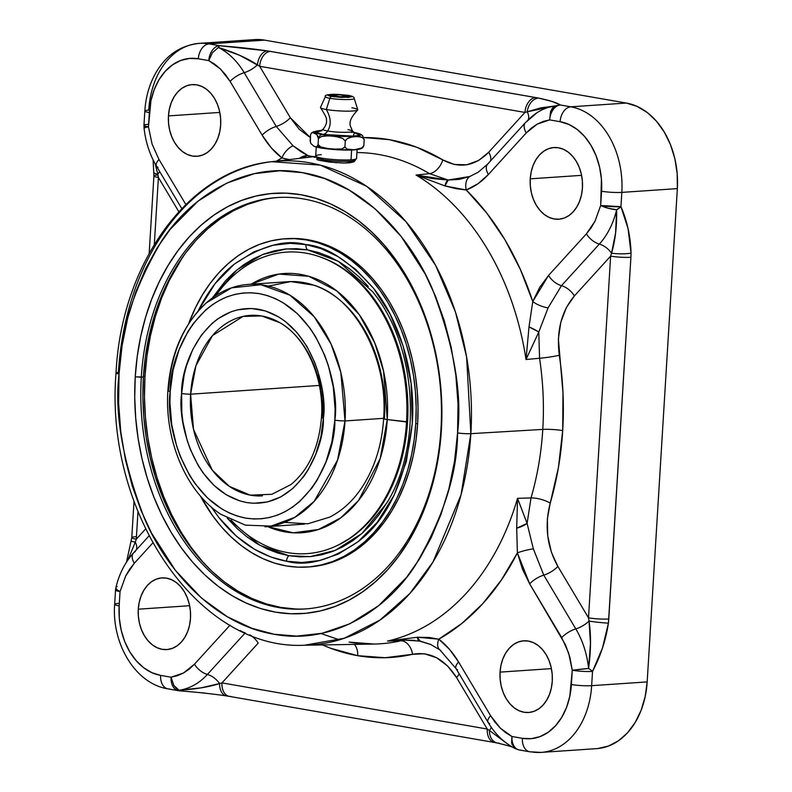 <?xml version="1.0" encoding="UTF-8"?>
<svg xmlns="http://www.w3.org/2000/svg" width="792" height="792" viewBox="0 0 792 792"><rect width="100%" height="100%" fill="white"/><g stroke="black" fill="none" stroke-linecap="round" stroke-linejoin="round"><path stroke-width="1.19" d="M500.059 672.121L551.42 668.626L500.059 672.121A35.917 26.146 86.1 0 1 523.73 640.817A35.917 26.146 86.1 0 1 552.272 681.199A35.917 26.146 86.1 0 1 528.601 712.493A35.917 26.146 86.1 0 1 500.059 672.121L500.99 665.26L502.88 658.845L505.672 653.103L509.246 648.282L513.473 644.539L518.186 642.035L523.205 640.867L528.343 641.065L533.392 642.639L538.164 645.51L542.48 649.588L546.163 654.697L549.084 660.657L551.113 667.23L552.192 674.17L552.272 681.199L551.341 688.05L549.45 694.475L546.658 700.207L543.084 705.038L538.857 708.771L534.145 711.275L529.125 712.453L523.987 712.246L518.938 710.681L514.166 707.801L509.85 703.732L506.167 698.613L503.257 692.654L501.217 686.08L500.138 679.15L500.059 672.121M530.234 178.834L581.585 175.349L530.234 178.834A35.917 26.146 86.1 0 1 553.905 147.54A35.917 26.146 86.1 0 1 582.437 187.912A35.917 26.146 86.1 0 1 558.776 219.216A35.917 26.146 86.1 0 1 530.234 178.834L531.155 171.983L533.056 165.558L535.837 159.826L539.421 154.994L543.649 151.262L548.361 148.757L553.38 147.579L558.518 147.787L563.567 149.351L568.339 152.232L572.646 156.301L576.338 161.419L579.249 167.379L581.288 173.953L582.367 180.883L582.437 187.912L581.516 194.773L579.625 201.188L576.833 206.92L573.26 211.751L569.032 215.493L564.32 217.998L559.291 219.166L554.162 218.968L549.113 217.394L544.332 214.523L540.025 210.444L536.342 205.336L533.422 199.376L531.383 192.803L530.313 185.863L530.234 178.834M138.283 609.197L189.635 605.702L138.283 609.197A35.917 26.146 86.1 0 1 161.954 577.893A35.917 26.146 86.1 0 1 190.486 618.275A35.917 26.146 86.1 0 1 166.825 649.569A35.917 26.146 86.1 0 1 138.283 609.197L139.214 602.336L141.105 595.921L143.897 590.179L147.47 585.357L151.698 581.615L156.41 579.11L161.429 577.942L166.567 578.14L171.617 579.714L176.388 582.585L180.695 586.664L184.387 591.773L187.298 597.732L189.338 604.306L190.417 611.246L190.486 618.275L189.565 625.126L187.674 631.551L184.882 637.283L181.309 642.114L177.081 645.846L172.369 648.351L167.34 649.529L162.212 649.321L157.162 647.757L152.391 644.876L148.074 640.807L144.391 635.689L141.471 629.729L139.441 623.156L138.362 616.226L138.283 609.197M168.448 115.909L219.81 112.424L168.448 115.909A35.917 26.146 86.1 0 1 192.119 84.615A35.917 26.146 86.1 0 1 220.661 124.987A35.917 26.146 86.1 0 1 196.99 156.291A35.917 26.146 86.1 0 1 168.448 115.909L169.379 109.058L171.27 102.633L174.062 96.901L177.636 92.07L181.863 88.338L186.575 85.833L191.595 84.655L196.733 84.863L201.782 86.427L206.554 89.308L210.87 93.377L214.553 98.495L217.473 104.455L219.503 111.029L220.582 117.959L220.661 124.987L219.73 131.848L217.84 138.263L215.048 143.995L211.474 148.827L207.247 152.569L202.534 155.074L197.515 156.242L192.377 156.044L187.328 154.47L182.556 151.599L178.25 147.52L174.557 142.411L171.646 136.452L169.607 129.878L168.528 122.938L168.448 115.909M349.074 642.094A246.035 179.051 -93.9 0 0 374.022 644.054A246.035 179.051 -93.9 0 0 400.92 640.787A14.365 9.781 -102.9 0 1 412.563 654.291A260.38 189.496 86.1 0 1 357.687 655.677A14.365 9.692 99.9 0 0 354.291 644.391A14.365 9.692 -80.1 0 1 357.687 655.677A260.38 189.496 86.1 0 1 322.483 644.926L330.452 648.193L357.687 655.677L385.249 657.716L412.563 654.291A14.365 9.781 77.1 0 0 400.92 640.787L387.526 641.065L401.811 639.926L414.899 640.391M430.947 644.53L419.998 641.015L417.374 637.253L387.526 641.065A245.362 178.566 -93.9 0 0 517.532 498.326L516.691 528.205L527.096 523.423L517.532 498.326L531.006 497.95L527.096 523.423L517.532 498.326L531.006 497.95A246.035 179.051 -93.9 0 0 542.777 429.403L470.854 433.67A242.491 176.477 86.1 0 1 304.524 645.232L344.282 638.253L380.012 620.047L409.85 593.495L433.046 561.904L461.053 494.782L470.854 433.67A9.573 1.148 -176.5 0 1 457.578 432.887C457.39 473.398 443.272 517.602 415.255 565.488C386.248 610.533 331.601 645.163 274.19 634.253C216.671 625.175 167.359 572.458 144.421 518.374C122.78 461.855 114.315 413.731 119.028 374.002L122.107 345.5L127.72 318.097L135.64 292.397L145.589 268.854L157.192 247.827L170.052 229.502L198.04 201.138L226.819 183.081L254.46 173.636L279.823 170.785L302.425 172.646L324.769 178.596L349.252 190.12L375.17 208.89L401.168 236.471L425.126 273.874L435.501 296.238L444.312 320.81L451.192 347.282L455.845 375.17L458.023 403.92L457.578 432.887L454.509 461.399L448.896 488.793L440.966 514.503L431.026 538.035L419.423 559.073L406.563 577.388L378.576 605.751L349.797 623.809L322.156 633.263L296.782 636.115L274.19 634.253L251.846 628.303L227.353 616.77L201.445 598.01L175.448 570.428L151.49 533.026L141.115 510.662L132.304 486.08L125.413 459.617L120.77 431.729L118.592 402.97L119.028 374.002C119.226 333.501 133.333 289.298 161.36 241.411C190.367 196.367 245.015 161.736 302.425 172.646C359.944 181.724 409.256 234.442 432.194 288.526C453.836 345.045 462.29 393.169 457.578 432.887A9.573 1.148 3.5 0 0 470.854 433.67L466.597 356.885L455.43 311.929L435.64 265.429L405.95 221.641L366.637 186.298L320.315 165.122L271.676 161.697C188.635 169.854 121.255 263.508 116.028 372.973A9.573 1.148 3.5 0 0 119.028 374.002A9.573 1.148 -176.5 0 1 116.028 372.983A9.573 1.148 -176.5 0 1 118.404 372.369A242.491 176.477 86.1 0 1 271.676 161.697A242.491 176.477 86.1 0 1 470.854 433.67L542.777 429.403A246.035 179.051 -93.9 0 0 539.55 358.251A14.365 1.119 171.3 0 0 559.281 355.271A260.38 189.496 86.1 0 1 562.696 430.581A14.365 1.723 3.5 0 0 542.777 429.403A246.035 179.051 -93.9 0 0 539.55 358.251L526.017 359.518A245.362 178.566 -93.9 0 0 416.028 175.042L429.492 173.646A246.035 179.051 -93.9 0 0 356.935 152.549A246.035 179.051 -93.9 0 1 429.492 173.646L448.193 180.031L432.105 178.537L416.028 175.042L429.492 173.646A14.365 8.791 120.8 0 0 442.797 159.905A14.365 8.791 -59.2 0 1 429.492 173.646L448.193 180.031L416.028 175.042L444.975 185.942L448.193 180.031A14.365 4.237 92 0 0 444.975 185.942L466.25 189.991A14.365 9.613 -110.9 0 1 469.775 176.507L448.193 180.031L459.37 179.348L469.775 176.507A14.365 9.613 69.1 0 0 466.25 189.991C474.428 186.853 481.803 181.695 488.377 174.507L526.254 132.917A14.365 8.078 -137.7 0 1 525.462 122.582A14.365 8.078 -137.7 0 1 526.423 121.77A77.408 56.331 -93.9 0 1 536.956 112.761A77.408 56.331 -93.9 0 1 554.786 105.999A77.408 56.331 -93.9 0 0 536.956 112.761M344.599 163.053L353.836 161.865L355.103 160.578L353.836 161.865L349.866 162.756L343.787 163.053L329.175 162.053L318.523 160.202L316.83 159.251M316.424 157.073L314.226 157.331M310.83 156.242L313.889 156.658L309.098 156.45L310.83 156.242L307.801 155.608L299.416 158.38A14.365 13.167 -61 0 1 307.801 155.608L310.83 156.242M289.931 159.756L281.942 157.935L271.28 147.827L262.162 135.165L230.116 81.408L220.453 69.023L208.791 60.608L212.434 52.718L218.354 47.48L240.085 55.509L259.677 66.29L290.337 117.721A14.365 5.633 149.2 0 1 276.25 126.443L244.203 72.686A77.408 56.331 -93.9 0 0 218.354 47.48L212.434 52.718L208.791 60.608L214.82 64.271L220.453 69.023L225.591 74.765L230.116 81.408A14.365 5.633 -30.8 0 1 244.203 72.686A14.365 5.633 149.2 0 0 257.42 64.865L259.677 66.29L290.337 117.721A14.365 5.633 -30.8 0 1 276.25 126.443L244.203 72.686A14.365 5.633 149.2 0 0 230.116 81.408L262.162 135.165A14.365 5.633 -30.8 0 1 276.25 126.443L293.04 145.768L276.25 126.443A14.365 5.633 149.2 0 0 262.162 135.165C267.726 144.461 274.319 152.054 281.942 157.935L276.547 161.113A259.717 189.011 86.1 0 1 281.942 157.935A14.365 8.286 -52.4 0 1 293.04 145.768L301.118 151.816L310.286 157.093L293.04 145.768A14.365 8.286 127.6 0 0 281.942 157.935L289.13 159.608M318.523 160.202L336.521 162.766M355.113 160.707L355.153 159.954A19.147 2.307 -176.5 0 1 349.955 161.212A19.147 2.307 3.5 0 0 355.034 160.192L356.45 158.737A20.473 2.465 -176.5 0 1 351.014 159.826A20.473 2.465 -176.5 0 1 322.126 158.192L322.938 159.677A19.147 2.307 3.5 0 0 349.955 161.212L349.866 162.756L349.955 161.212A19.147 2.307 -176.5 0 1 322.938 159.677A19.147 2.307 -176.5 0 1 316.929 157.618L317.097 159.637M316.255 147.035L315.701 155.994A20.473 2.465 3.5 0 0 322.126 158.192A20.473 2.465 3.5 0 0 351.014 159.826L351.618 149.965L351.014 159.826A20.473 2.465 3.5 0 0 356.568 158.489L357.123 149.53M295.485 608.979L280.734 607.405L266.112 603.87L251.747 598.396L237.778 591.05L224.354 581.882L211.583 571.002L199.604 558.499L188.516 544.5L178.447 529.145L169.488 512.572L161.707 494.941L155.202 476.438L150.025 457.222L146.223 437.481L143.837 417.414L142.897 397.208L143.401 377.051L141.303 377.2A206.177 150.044 86.1 0 1 277.16 197.555A206.177 150.044 86.1 0 1 440.966 429.313A206.177 150.044 86.1 0 1 305.108 608.959A206.177 150.044 86.1 0 1 141.303 377.2A206.177 150.044 -93.9 0 0 278.645 607.553A206.177 150.044 -93.9 0 0 440.966 429.313L441.372 430.066A210.613 153.282 86.1 0 1 275.547 612.147A210.613 153.282 86.1 0 1 135.244 376.824L143.401 377.051A206.177 150.044 -93.9 0 0 306.157 608.88M262.469 495.871A90.456 65.835 86.1 0 1 190.605 394.188L319.354 385.437L190.605 394.188L195.921 365.775L212.454 335.6L243.045 316.404L261.647 315.958L279.823 322.661C305.613 336.748 324.482 377.982 321.483 417.404A9.276 1.119 3.5 0 0 323.403 418.206C327.977 390.436 310.81 319.671 258.43 309.227C205.88 301.415 180.507 364.785 181.625 393.555A9.276 1.119 3.5 0 0 190.605 394.188A9.276 1.119 -176.5 0 1 181.625 393.555L181.833 412.642L182.962 422.136L187.209 440.57L190.288 449.321L198.208 465.508L202.97 472.774L213.889 485.308L226.284 494.792L239.679 500.861L246.599 502.534L253.579 503.276L267.439 501.95L280.714 496.93L292.911 488.417L303.564 476.725L308.167 469.824L315.741 454.262L320.889 436.828L323.403 418.206L323.195 399.118L322.067 389.624L317.82 371.191L314.741 362.429L306.821 346.252L296.812 332.363L285.1 321.305L278.744 316.968L265.35 310.9L251.45 308.484L237.59 309.811L230.848 311.87L218.047 318.661L212.117 323.344L201.465 335.036L192.783 349.44L186.397 366.023L184.14 374.933L181.625 393.555C177.052 421.324 194.218 492.089 246.599 502.534C299.148 510.345 324.522 446.975 323.403 418.206A9.276 1.119 -176.5 0 1 321.483 417.404A9.276 1.119 -176.5 0 1 322.077 417.057A90.456 65.835 86.1 0 0 250.213 315.374A90.456 65.835 86.1 0 0 190.605 394.188L193.515 429.373L212.266 470.141L229.423 486.427L250.302 495.148L271.854 494.287L290.822 484.645C308.702 470.052 318.919 447.638 321.483 417.404M322.423 148.243L337.461 149.757L353.549 149.846M319.136 145.896L318.087 144.54A5.158 3.485 99.9 0 0 320.661 147.965C335.62 150.252 359.716 151.47 362.845 147.49L363.845 145.629L362.983 146.936M361.815 147.926L357.014 149.53L351.371 149.906L346.807 149.015L344.936 146.916L343.758 148.064M342.114 148.846L338.481 149.49L331.333 149.272L320.81 147.025L318.087 144.54L318.443 138.59L319.592 137.392M353.836 132.412A23.087 2.782 -176.5 0 1 354.38 136.333L338.293 136.234L321.8 134.482A5.287 3.564 99.9 0 0 318.443 138.59L318.087 144.54A5.158 3.485 -80.1 0 0 320.661 147.965A5.158 3.485 99.9 0 0 320.968 148.005L346.559 150.044M144.985 376.141A210.771 153.391 -93.9 0 0 203.554 562.904L191.11 547.322L180.814 531.62L171.646 514.681L163.706 496.653L157.054 477.734L151.757 458.093L147.876 437.907L145.441 417.394L144.471 396.733L144.985 376.141L143.451 376.24L144.985 376.141L146.975 355.796L150.421 335.907L155.291 316.661L161.538 298.247L169.092 280.833L182.764 256.925A210.771 153.391 -93.9 0 0 144.985 376.141M347.312 138.57L352.133 136.897L357.816 136.511L362.409 137.501L364.201 139.689L362.568 135.551L359.261 133.68M358.311 133.591L357.222 134.086L358.311 133.591M321.235 136.561L328.056 135.798L336.125 136.521L342.679 138.412L345.292 140.966L346.124 139.63M167.894 390.605C164.439 440.015 186.001 491.683 220.849 514.295L245.421 525.155L271.102 526.086L294.763 517.364L314.137 501.376L337.56 460.083L345.025 420.948A10.811 1.297 -176.5 0 1 334.828 420.196C336.125 453.598 306.662 527.175 245.649 518.107C184.823 505.979 164.885 423.819 170.201 391.565C168.904 358.162 198.366 284.585 259.38 293.654C320.206 305.781 340.144 387.941 334.828 420.196A10.811 1.297 3.5 0 0 345.025 420.948L340.837 372.497L331.096 344.134L314.147 316.691L289.941 295.188L260.915 284.744L231.591 287.842L206.484 302.742C183.467 324.166 170.597 353.45 167.894 390.605A10.811 1.297 3.5 0 0 170.201 391.565A10.811 1.297 -176.5 0 1 167.894 390.614A10.811 1.297 -176.5 0 1 168.448 390.238A121.483 88.407 86.1 0 1 248.5 284.387A121.483 88.407 86.1 0 1 345.025 420.948L383.655 418.325L345.025 420.948A121.483 88.407 86.1 0 1 264.974 526.799L304.385 524.116M268.419 286.12L290.783 281.586L313.929 285.209C355.39 297.733 388.347 359.004 383.635 418.602A6.89 0.832 3.5 0 0 387.258 419.562A6.89 0.832 -176.5 0 1 383.635 418.622A6.89 0.832 -176.5 0 1 384.437 418.275A121.483 88.407 -93.9 0 0 287.922 281.714L248.5 284.387M322.879 134.412L318.166 133.343L316.137 132.066L321.968 130.69L317.651 131.254L316.147 132.195L322.879 134.412A8.702 5.881 99.9 0 0 327.631 131.017A8.702 5.881 -80.1 0 1 322.879 134.412L338.243 136.036L353.222 136.125L322.879 134.412M352.311 132.412A8.702 5.881 -80.1 0 1 351.331 132.363L351.341 132.363M323.047 129.264A14.83 1.782 3.5 0 0 327.631 131.017C331.432 124.849 330.997 117.681 326.324 109.514A18.681 2.247 3.5 0 0 346.837 111.157A18.681 2.247 3.5 0 0 357.746 109.682L354.222 98.426A14.474 1.742 -176.5 0 1 345.767 99.574A14.474 1.742 -176.5 0 1 329.878 98.297L326.324 109.514L329.878 98.297A14.474 1.742 3.5 0 0 345.777 99.574A14.474 1.742 3.5 0 0 354.222 98.426C354.39 97.119 352.44 96.099 348.371 95.357A2.693 1.822 99.9 0 0 348.074 95.347L351.757 96.466L348.579 97.406L331.709 96.456A2.693 1.822 99.9 0 0 329.878 98.297A2.693 1.822 -80.1 0 1 331.709 96.456L328.027 95.02L337.847 94.357L348.074 95.347L351.747 96.772L341.936 97.446L331.709 96.456C326.928 95.505 326.75 94.812 331.204 94.387L348.074 95.347A2.693 1.822 -80.1 0 1 348.381 95.357L334.036 94.268C327.264 94.515 324.373 95.307 325.354 96.664A14.474 1.742 -176.5 0 0 329.878 98.297A14.474 1.742 3.5 0 1 325.571 96.456M319.394 256.648L328.452 260.182L338.649 265.548L348.46 272.24L357.776 280.19L366.528 289.318L374.616 299.534L381.972 310.751L388.516 322.849L394.198 335.729L398.95 349.242L402.732 363.271L405.504 377.685L407.246 392.337L407.93 407.098L407.563 421.809L387.258 419.562L383.575 371.26L374.774 342.926L359.33 314.751L336.828 290.941L308.801 276.299L278.804 274.082L251.183 284.209A129.918 94.545 86.1 0 1 346.282 299.287A129.918 94.545 86.1 0 1 387.258 419.562L406.543 421.978A151.104 109.969 -93.9 0 0 341.174 267.548A151.104 109.969 -93.9 0 0 215.879 295.574A151.104 109.969 86.1 0 1 318.107 256.222A151.104 109.969 86.1 0 1 406.543 421.978L407.563 421.809A150.549 109.563 -93.9 0 0 319.453 256.667L318.107 256.222M307.345 567.042L309.236 566.914A164.508 119.721 -93.9 0 0 417.641 423.581A164.508 119.721 -93.9 0 0 286.932 238.649L285.051 238.778A164.508 119.721 86.1 0 1 415.75 423.71L417.641 423.581L415.75 423.71L414.196 439.58L411.513 455.113L407.712 470.131L402.841 484.506L396.94 498.099L390.07 510.771L382.288 522.403L373.685 532.877L364.34 542.114L354.331 550.004L343.768 556.479L332.739 561.469L321.364 564.943L309.741 566.844L297.99 567.181L286.229 565.924L274.557 563.102L263.092 558.736L251.955 552.865L241.233 545.559L231.046 536.877L221.483 526.898L212.642 515.731L200.366 495.94A164.508 119.721 86.1 0 0 307.345 567.042A164.508 119.721 86.1 0 0 415.75 423.71L416.156 407.632L415.404 391.505L413.503 375.487L410.464 359.746L406.336 344.411L401.148 329.64L394.941 315.572L387.783 302.346L379.754 290.1L370.913 278.923L361.35 268.953L351.163 260.271L340.441 252.955L329.304 247.094L317.839 242.728L306.167 239.907L294.406 238.649L282.655 238.976L271.032 240.887L259.657 244.352L248.638 249.351L238.065 255.826L228.056 263.716L218.711 272.943L210.108 283.427L202.336 295.06L195.456 307.732L188.664 323.7A164.508 119.721 86.1 0 1 285.051 238.778M368.24 286.466L359.281 277.111L349.717 268.963L339.669 262.103L329.215 256.598L318.463 252.509L307.514 249.856L338.283 261.291L372.428 291.505C416.602 344.51 423.403 444.46 386.793 502.989L361.904 533.521L335.234 550.41L310.325 556.618L288.803 555.697A6.583 4.445 99.9 0 0 286.516 561.221C306.563 566.844 330.432 560.33 358.113 541.669C387.971 519.087 406.039 479.556 412.305 423.106C416.048 369.448 397.049 317.018 373.606 288.387C348.767 260.598 326.195 246.005 305.88 244.609A6.583 4.445 99.9 0 0 307.514 249.856L296.475 248.678L285.447 248.995L274.557 250.777L263.885 254.034L253.539 258.717L243.629 264.795L234.234 272.191L225.463 280.853L212.315 298.04L236.867 269.943L262.697 254.489L286.704 248.876L307.514 249.856A6.583 4.445 -80.1 0 1 305.88 244.609C285.833 238.986 261.964 245.5 234.284 264.152C220.681 274.616 208.692 290.1 198.307 310.593L215.087 283.605L234.284 264.152L254.024 251.767L272.983 245.282L290.387 243.332L305.88 244.609L321.205 248.688L338.006 256.598L355.776 269.468L373.606 288.387L390.04 314.038L403.197 346.233L411.117 383.516L412.305 423.106L406.345 461.449L394.089 495.228L377.309 522.215L358.113 541.669L338.372 554.053L319.414 560.538L302.009 562.498L286.516 561.221A6.583 4.445 -80.1 0 1 288.803 555.697L299.841 556.875L310.87 556.568L321.76 554.776L332.432 551.529L342.778 546.836L352.688 540.768L362.083 533.362L370.854 524.7L378.923 514.869L387.417 501.92M387.724 501.395L386.793 502.989M334.6 96.871A0.762 0.515 99.9 0 0 334.125 96.287L346.015 96.961C349.143 96.664 349.024 96.178 345.658 95.505A0.762 0.515 99.9 0 0 345.084 96.307A7.663 0.921 -176.5 0 1 347.143 96.822A7.663 0.921 -176.5 0 0 345.084 96.307A0.762 0.515 -80.1 0 1 345.658 95.505L342.451 95.09M334.273 95.693A7.663 0.921 -176.5 0 0 332.571 95.931A7.663 0.921 -176.5 0 1 334.273 95.693L334.244 96.297L334.273 95.693A7.663 0.921 -176.5 0 1 335.481 95.634M344.292 96.178A7.663 0.921 -176.5 0 1 345.084 96.307M342.094 95.05L348.242 96.515L341.332 96.99L331.927 95.743L331.531 95.287L332.402 94.99L337.451 94.783L333.769 94.832C330.64 95.139 330.759 95.624 334.125 96.287A0.762 0.515 -80.1 0 1 334.214 96.297L334.204 96.297C340.708 97.099 345.213 97.228 347.728 96.683L347.49 97.129M227.274 518.166L237.036 528.452L246.599 536.59L256.648 543.451L267.102 548.955L277.853 553.054L288.803 555.697L259.697 545.223L227.274 518.166M337.748 545.292A151.104 109.969 86.1 0 1 231.135 520.126A151.104 109.969 -93.9 0 0 342.164 542.975A151.104 109.969 -93.9 0 0 406.543 421.978A151.104 109.969 86.1 0 1 337.748 545.292L339.025 544.668A150.549 109.563 -93.9 0 0 407.563 421.809L406.147 436.342L403.682 450.549L400.207 464.29L395.743 477.447L390.347 489.882L384.061 501.475L376.942 512.127L369.072 521.72L360.508 530.165L351.351 537.382L338.927 544.718M211.256 506.949L218.79 517.443C238.313 541.837 260.885 556.429 286.516 561.221L271.191 557.132L254.39 549.232L236.62 536.362L218.79 517.443L211.246 506.949M325.354 96.664L320.493 107.405A18.681 2.247 3.5 0 0 326.324 109.514A18.681 2.247 3.5 0 0 357.251 110.256A18.681 2.247 3.5 0 0 351.895 107.781M387.258 419.562A129.918 94.545 86.1 0 1 267.647 526.611L293.179 532.808L318.394 529.511L340.758 517.849L358.667 500.326L380.209 458.518L387.258 419.562M352.579 131.304A14.83 1.782 -176.5 0 1 343.352 132.323A14.83 1.782 -176.5 0 1 327.631 131.017A14.83 1.782 -176.5 0 1 323.364 129.056M320.483 107.435A18.681 2.247 3.5 0 0 326.324 109.514C330.997 117.681 331.432 124.849 327.631 131.017A14.83 1.782 3.5 0 0 344.282 132.323A14.83 1.782 3.5 0 0 352.529 131.046A14.83 1.782 3.5 0 0 347.935 129.64M383.635 418.602C382.595 435.194 379.239 450.668 373.586 465.023C363.35 490.03 348.718 507.405 329.68 517.136L307.771 523.799L284.467 522.393M309.137 566.923L323.245 564.815L334.63 561.34L345.649 556.35L356.212 549.876L366.221 541.985L375.576 532.759L384.179 522.274L391.951 510.642L398.822 497.97L404.722 484.377L409.593 470.002L413.394 454.984L416.087 439.451L417.641 423.581L418.037 407.504L417.285 391.377L415.384 375.358L412.355 359.618L408.227 344.282L403.029 329.512L396.822 315.444L389.674 302.217L381.635 289.971L372.794 278.794L363.231 268.825L353.044 260.142L342.332 252.826L331.185 246.965L319.72 242.6L308.058 239.778L296.287 238.521L286.843 238.659M354.37 132.809L353.222 136.125L357.538 135.571L359.053 134.63L354.361 132.799M353.4 132.333L358.618 133.531L360.053 134.135L360.33 135.244L354.38 136.333L342.995 136.442L321.8 134.482L315.186 132.71L314.553 132.106L316.176 131.096L321.602 130.442L313.087 131.917L311.464 132.987L313.503 132.581L315.889 133.68L317.77 135.897L318.443 138.59A5.287 3.564 -80.1 0 1 321.8 134.482C312.563 132.65 312.236 131.314 320.81 130.492M315.107 146.698L313.909 146.253L316.038 146.807L317.117 146.362L318.087 144.54L317.117 146.362L316.038 146.807L313.909 146.253L310.86 143.5L310.147 140.867L310.513 134.917L311.464 132.987L312.553 132.492L316.81 134.452L318.443 138.59L321.344 136.521L324.868 135.858L332.095 136.046L339.273 137.135L342.679 138.412L345.292 140.966L347.371 138.531L349.876 137.392L354.974 136.6L360.023 136.699L362.409 137.501L364.201 139.689L362.568 135.551M334.828 420.196L331.907 441.817L325.938 462.053L317.137 480.14L311.791 488.149L299.425 501.722L292.535 507.147L285.259 511.602L277.675 515.048L269.834 517.433L261.835 518.75L253.747 518.978L245.649 518.107L237.62 516.166L229.72 513.157L222.047 509.117L207.662 498.109L194.99 483.556L189.456 475.111L180.259 456.331L176.685 446.163L171.755 424.76L169.924 402.633L170.201 391.565L173.121 369.943L179.091 349.708L187.892 331.62L193.238 323.611L205.603 310.038L212.494 304.613L219.77 300.158L227.353 296.713L235.184 294.327L243.184 293.01L251.282 292.783L259.38 293.654L267.409 295.594L275.309 298.604L282.972 302.643L297.366 313.652L310.038 328.205L315.572 336.649L324.769 355.43L328.343 365.597L333.274 387.001L335.105 409.127L334.828 420.196M362.855 147.48L363.845 145.629L364.201 139.689L363.845 145.629L361.726 147.985L354.173 149.817L346.807 149.015M361.31 134.561L359.677 133.799M344.936 146.916L345.292 140.966L344.936 146.916L341.995 148.886L331.333 149.272L320.81 147.025M310.405 142.283L310.513 134.917L311.464 132.987M278.21 197.495A206.177 150.044 -93.9 0 0 143.401 377.051L145.342 357.152L148.718 337.699L153.48 318.869L159.588 300.861L166.983 283.823L175.596 267.943L185.338 253.371L196.119 240.224L207.841 228.66L220.384 218.77L233.62 210.662L247.441 204.395L261.697 200.049M313.909 146.253L310.86 143.5M141.303 377.2L135.244 376.824A210.613 153.282 86.1 0 1 301.069 194.753A210.613 153.282 86.1 0 1 441.372 430.066L440.966 429.313A206.177 150.044 -93.9 0 0 303.633 198.96A206.177 150.044 -93.9 0 0 141.303 377.2M135.244 376.824L134.729 397.406L135.699 418.057L138.135 438.55L142.015 458.716L147.302 478.348L153.945 497.257L161.895 515.265L171.052 532.194L181.338 547.886L192.654 562.181L204.9 574.952L217.939 586.07L231.66 595.426L245.926 602.94L260.598 608.533L275.547 612.147L290.605 613.75L305.653 613.325L320.522 610.889L335.085 606.444L349.203 600.049L362.726 591.763L375.537 581.665L387.506 569.844L398.524 556.42L408.484 541.53L417.275 525.304L424.829 507.91L431.076 489.505L435.937 470.27L439.382 450.4L441.372 430.066L441.877 409.484L440.916 388.842L438.481 368.339L434.6 348.183L429.313 328.551L422.661 309.642L414.721 291.634L405.563 274.705L395.277 259.014L383.952 244.718L371.715 231.947L358.677 220.829L344.956 211.464L330.69 203.96L316.008 198.366L301.069 194.753L286.011 193.149L270.963 193.565L256.093 196.01L241.52 200.455L227.413 206.841L213.88 215.137L201.069 225.235L189.1 237.055L178.091 250.47L168.132 265.37L159.34 281.596L151.777 298.99L145.54 317.394L140.679 336.62L137.234 356.499L135.244 376.824M315.8 156.252L317.018 157.865A19.147 2.307 3.5 0 0 322.938 159.677L322.126 158.192A20.473 2.465 -176.5 0 1 315.8 156.252A20.473 2.465 -176.5 0 1 321.255 154.658M538.798 332.006L529.007 326.878L526.017 359.518L538.798 332.006L539.55 358.251L526.017 359.518L538.798 332.006L548.084 307.85A14.365 5.326 -158.8 0 1 532.759 301.554L529.007 326.878A14.365 2.435 23.8 0 1 538.798 332.006L548.084 307.85L561.469 285.674A14.365 8.078 -137.7 0 1 548.539 275.428L532.759 301.554L529.007 326.878L526.017 359.518A245.362 178.566 -93.9 0 0 416.028 175.042L444.975 185.942L456.449 188.724L466.25 189.991A259.717 189.011 86.1 0 1 532.759 301.554A14.365 5.326 21.2 0 0 548.084 307.85L561.469 285.674L599.346 244.085A14.365 8.078 -137.7 0 1 586.417 233.838L548.539 275.428A14.365 8.078 42.3 0 0 561.469 285.674L599.346 244.085A77.408 56.331 -93.9 0 0 616.641 209.741A14.365 3.871 -166.6 0 1 600.683 205.504L595.049 221.126L591.079 227.918L586.417 233.838A14.365 8.078 42.3 0 0 599.346 244.085A14.365 8.078 -137.7 0 1 611.533 253.173L610.632 256.133L574.398 295.931A14.365 8.078 42.3 0 0 561.469 285.674A14.365 8.078 -137.7 0 1 574.398 295.931C561.34 311.464 556.301 331.244 559.281 355.271A14.365 1.119 -8.7 0 1 539.55 358.251L538.798 332.006M350.321 642.193L374.022 644.054A246.035 179.051 -93.9 0 0 400.92 640.787L406.345 639.926L400.92 640.787L387.526 641.065A245.362 178.566 -93.9 0 0 517.532 498.326L516.691 528.205L517.394 552.856A14.365 2.138 -13.1 0 1 533.343 548.826L527.096 523.423A14.365 5.534 161.8 0 1 516.691 528.205L517.394 552.856L529.68 583.862L565.567 645.015L569.874 657.221L572.26 670.26A14.365 0.505 -6 0 1 588.585 668.458A77.408 56.331 -93.9 0 0 575.814 628.898L543.767 575.141L533.343 548.826L527.096 523.423L531.006 497.95A246.035 179.051 -93.9 0 0 542.777 429.403A14.365 1.723 -176.5 0 1 562.696 430.581A260.38 189.496 86.1 0 1 550.232 503.118A14.365 4.435 16.3 0 0 531.006 497.95A14.365 4.435 -163.7 0 1 550.232 503.118C544.411 525.621 546.955 546.718 557.855 566.419A14.365 5.633 -30.8 0 1 543.767 575.141A14.365 5.633 149.2 0 0 557.855 566.419L588.515 617.849L589.03 621.077A14.365 5.633 -30.8 0 1 575.814 628.898A14.365 5.633 149.2 0 0 561.726 637.609A14.365 5.633 -30.8 0 1 575.814 628.898L543.767 575.141A14.365 5.633 149.2 0 0 529.68 583.862A14.365 5.633 -30.8 0 1 543.767 575.141L533.343 548.826A14.365 2.138 166.9 0 0 517.394 552.856A259.717 189.011 86.1 0 1 438.778 639.174L417.374 637.253A14.365 4.019 99.2 0 0 419.394 641.074L401.851 639.926M440.788 650.45A14.365 8.286 -52.4 0 1 439.817 649.856A14.365 8.286 -52.4 0 1 438.778 639.174L429.036 637.461L417.374 637.253L387.526 641.065M155.212 163.954L157.796 174.26A14.365 2.485 -179.4 0 1 154.024 172.537A14.365 2.485 0.6 0 0 157.796 174.26L158.41 177.477L154.321 244.421L158.41 177.477A14.365 1.723 -176.5 0 1 153.905 175.933A14.365 1.723 3.5 0 0 158.41 177.477L178.824 211.712L158.41 177.477L157.796 174.26A14.365 5.633 149.2 0 0 159.558 171.32A14.365 5.633 -30.8 0 1 157.796 174.26L155.133 163.677M115.889 587.644A14.365 3.871 13.4 0 0 120.037 591.604A14.365 1.723 -176.5 0 1 115.533 590.06L115.889 587.614C119.146 573.992 125.017 562.429 133.511 552.935A14.365 8.078 42.3 0 0 134.303 563.27A14.365 8.078 -137.7 0 1 133.472 552.974A14.365 8.078 -137.7 0 1 134.472 552.133A14.365 8.078 42.3 0 0 135.442 551.331M126.522 562.082L131.779 537.649A14.365 1.723 3.5 0 0 136.293 539.194L137.966 511.781L136.293 539.194L135.293 542.154A14.365 0.96 -173.7 0 1 131.482 541.075A14.365 0.96 6.3 0 0 135.293 542.154L127.859 560.083L135.293 542.154A14.365 8.078 -137.7 0 1 136.373 549.797A14.365 8.078 42.3 0 0 135.293 542.154L136.293 539.194L145.55 529.016L136.293 539.194A14.365 1.723 -176.5 0 1 131.779 537.649A14.365 1.723 -176.5 0 1 135.68 536.709M158.014 167.32A14.365 5.633 -30.8 0 1 156.47 166.142A14.365 5.633 -30.8 0 1 158.994 159.489L185.833 204.504L158.994 159.489A14.365 5.633 149.2 0 0 156.489 166.181L181.774 208.583M525.423 122.621A14.365 8.078 42.3 0 0 526.254 132.917L531.491 127.967L537.214 124.116L543.302 121.394L549.648 119.899A14.365 9.692 -80.1 0 1 560.35 104.999C556.598 102.623 549.341 100.307 538.58 98.069A14.365 10.435 100.9 0 0 527.244 111.801A14.365 8.078 -137.7 0 1 528.175 119.77A14.365 8.078 42.3 0 0 527.244 111.801L524.957 112.434A14.365 9.692 -80.1 0 1 535.659 97.535L270.379 51.391A14.365 9.692 99.9 0 0 259.677 66.29L524.957 112.434L527.244 111.801A14.365 10.435 -79.1 0 1 538.58 98.069L535.659 97.535A14.365 9.692 99.9 0 0 524.957 112.434L488.723 152.222A14.365 8.078 -137.7 0 1 490.436 161.033A14.365 8.078 42.3 0 0 488.723 152.222L478.655 160.459L466.815 164.785L454.41 164.508L442.797 159.905L416.473 147.134L389.248 139.649L363.766 137.57A260.38 189.496 86.1 0 1 442.797 159.905C459.499 168.864 474.804 166.31 488.723 152.222L524.957 112.434L259.677 66.29A14.365 9.692 -80.1 0 1 270.379 51.391L267.241 50.876A14.365 8.91 99 0 0 257.42 64.865A14.365 5.633 -30.8 0 1 244.203 72.686A77.408 56.331 -93.9 0 0 218.354 47.48L219.483 45.708A14.365 9.692 99.9 0 0 208.791 60.608L198.327 58.786L189.436 58.44L180.734 60.469L172.567 64.815L165.251 71.29L159.053 79.655L154.222 89.585L150.935 100.703L148.46 126.849L152.084 144.085L158.994 159.489L152.084 144.085L148.46 126.849A14.365 0.505 174 0 0 144.005 127.68L148.46 126.849A14.365 1.723 -176.5 0 1 143.956 125.304A14.365 1.723 -176.5 0 1 147.856 124.364M478.289 172.161L469.775 176.507L478.249 172.181L487.585 164.172A14.365 8.078 42.3 0 0 488.377 174.507A14.365 8.078 -137.7 0 1 487.545 164.211A14.365 8.078 -137.7 0 1 488.545 163.37M290.337 117.721L310.345 137.6L299.198 129.245L290.337 117.721M549.648 119.899L550.588 111.533L552.4 108.187L554.786 105.999L550.588 111.533L549.648 119.899L537.214 124.116L526.254 132.917L488.377 174.507L477.913 183.774L466.25 189.991L486.803 213.137L504.95 239.798L520.374 269.448L532.759 301.554L539.679 287.377L548.539 275.428L586.417 233.838L595.049 221.126L600.683 205.504L601.425 179.061L599.564 167.043L596.029 155.658L590.981 145.332L584.595 136.471L577.13 129.423L568.854 124.433L560.112 121.711L549.648 119.899L560.112 121.711A14.365 9.692 -80.1 0 1 570.804 106.821L560.35 104.999L554.786 105.999L560.35 104.999A14.365 9.692 99.9 0 0 549.648 119.899M457.578 669.775A14.365 5.633 -30.8 0 1 456.034 668.596A14.365 5.633 -30.8 0 1 458.558 661.944C452.994 652.648 446.401 645.054 438.778 639.174A14.365 8.286 127.6 0 0 439.817 649.856M489.624 723.532A14.365 5.633 -30.8 0 1 488.1 722.383A14.365 5.633 -30.8 0 1 490.604 715.701L458.558 661.944A14.365 5.633 149.2 0 0 456.053 668.626L439.857 649.886L430.591 644.421L419.404 641.074M520.889 750.064A14.365 9.692 -80.1 0 1 519.304 749.974A14.365 9.692 -80.1 0 1 511.939 736.501L522.393 738.312L531.293 738.669L539.986 736.629L548.153 732.293L555.479 725.818L561.677 717.453L566.508 707.523L569.785 696.396L572.26 670.26A14.365 1.723 3.5 0 0 592.525 671.408A14.365 4.158 -154 0 0 588.585 668.458A77.408 56.331 -93.9 0 0 575.814 628.898A14.365 5.633 149.2 0 0 589.03 621.077L590.486 643.312L588.585 668.458L572.26 670.26L568.636 653.024L561.726 637.609L529.68 583.862L522.453 569.111L517.394 552.856L501.376 580.011L482.694 603.742L461.696 623.581L438.778 639.174L449.44 649.282L458.558 661.944L490.604 715.701L500.267 728.086L511.939 736.501L511.889 744.143L515.473 748.737L514.384 748.074L511.602 742.866L511.939 736.501L505.9 732.838L500.267 728.086L495.139 722.334L490.604 715.701A14.365 5.633 149.2 0 0 488.08 722.344M230.917 696.455A14.365 9.692 -80.1 0 1 229.215 696.356A14.365 9.692 -80.1 0 1 221.968 682.892L258.202 643.104A14.365 8.078 42.3 0 0 249.797 634.818A14.365 8.078 -137.7 0 1 258.202 643.104L221.968 682.892L219.582 683.536A14.365 8.078 42.3 0 0 207.395 674.447L245.243 632.887L207.395 674.447A14.365 8.078 -137.7 0 1 194.476 664.191A14.365 8.078 42.3 0 0 207.395 674.447A14.365 8.078 -137.7 0 1 219.582 683.536A14.365 8.91 99 0 0 226.324 695.871A14.365 8.91 -81 0 1 219.582 683.536L201.356 687.812L179.041 690.218A77.408 56.331 -93.9 0 0 207.395 674.447A77.408 56.331 -93.9 0 1 179.041 690.218L173.745 685.327L176.23 688.387L179.041 690.218C195.297 689.238 208.801 687.011 219.582 683.536L221.968 682.892L487.248 729.036L456.588 677.606A14.365 5.633 149.2 0 0 459.113 673.774A14.365 5.633 -30.8 0 1 456.588 677.606C444.668 659.023 429.987 651.252 412.563 654.291L424.482 653.766L436.659 657.766L447.728 666.082L456.588 677.606L487.248 729.036A14.365 9.692 99.9 0 0 494.495 742.49M507.563 743.985L489.406 730.462A14.365 5.633 149.2 0 0 491.258 727.264A14.365 5.633 -30.8 0 1 489.406 730.462L487.248 729.036L221.968 682.892A14.365 9.692 99.9 0 0 229.334 696.376L226.413 695.891C212.533 693.871 196.96 692.188 179.705 690.852L178.438 690.693A14.365 9.692 -80.1 0 1 171.072 677.209L173.745 685.327L171.072 677.209L183.516 672.992L177.418 675.705L171.072 677.209A14.365 9.692 99.9 0 0 178.438 690.693L167.983 688.872A14.365 9.692 99.9 0 1 160.618 675.388L171.072 677.209L160.618 675.388A62.231 45.283 86.1 0 1 119.166 605.87L119.295 618.047L121.166 630.066L124.691 641.451L129.74 651.767L136.125 660.627L143.6 667.686L151.866 672.675L160.618 675.388A14.365 9.692 -80.1 0 0 167.864 688.852A14.365 9.692 -80.1 0 0 169.567 688.951M230.026 625.145L194.476 664.191L189.229 669.131L183.516 672.992L194.476 664.191L230.026 625.145M244.956 632.759A14.365 8.078 -137.7 0 1 240.204 630.551A14.365 8.078 42.3 0 0 244.956 632.759M134.303 563.27L152.767 542.995L134.303 563.27L125.671 575.982L129.65 569.191L134.303 563.27M118.552 603.385A14.365 1.723 -176.5 0 0 114.652 604.326A14.365 1.723 3.5 0 0 119.166 605.87L120.037 591.604L119.166 605.87A14.365 1.723 -176.5 0 1 114.652 604.326L115.533 590.06L120.037 591.604L125.671 575.982L120.037 591.604L117.473 590.07L116.078 588.614L115.979 587.377M145.243 127.76L144.015 127.66C145.53 141.798 149.688 154.628 156.489 166.181M144.095 127.73L143.956 125.304A14.365 1.723 3.5 0 0 148.46 126.849L149.332 112.583A14.365 1.723 -176.5 0 1 144.827 111.038A14.365 1.723 -176.5 0 1 148.728 110.098A76.586 55.737 86.1 0 1 199.188 43.372A76.586 55.737 86.1 0 1 209.029 43.897A76.586 55.737 -93.9 0 0 198.465 43.431M116.424 586.872L117.186 586.466M527.244 111.801L540.966 107.821L554.786 105.999L527.244 111.801M143.956 125.304L144.827 111.038A14.365 1.723 3.5 0 0 149.332 112.583A62.231 45.283 86.1 0 1 198.327 58.786L208.791 60.608A14.365 9.692 -80.1 0 1 219.483 45.708L218.354 47.48C234.303 52.381 247.322 58.182 257.42 64.865A14.365 8.91 -81 0 1 267.241 50.876L538.58 98.069L552.281 101.534L560.35 104.999L570.804 106.821A76.586 55.737 86.1 0 1 621.819 192.387L620.948 206.653L600.683 205.504L608.246 208.246L616.641 209.741L620.948 206.653L621.819 192.387A76.586 55.737 -93.9 0 0 570.804 106.821A14.365 9.692 99.9 0 0 560.112 121.711A62.231 45.283 86.1 0 1 601.564 191.238A14.365 1.723 3.5 0 0 621.819 192.387A14.365 1.723 -176.5 0 1 601.564 191.238L600.683 205.504A14.365 1.723 3.5 0 0 620.948 206.653A14.365 7.069 158.7 0 1 616.641 209.741L615.582 233.056L611.533 253.173A14.365 8.078 42.3 0 0 599.346 244.085A77.408 56.331 -93.9 0 0 616.641 209.741C616.938 226.344 615.236 240.827 611.533 253.173L610.632 256.133A14.365 1.723 3.5 0 0 630.897 257.281L631.046 253.163A14.365 2.485 -179.4 0 1 611.533 253.173A14.365 2.485 0.6 0 0 631.046 253.163C630.531 236.452 627.165 220.938 620.948 206.653L628.056 228.601L631.046 253.163L630.897 257.281A14.365 1.723 -176.5 0 1 610.632 256.133L574.398 295.931L566.359 307.563L560.766 322.384L558.38 338.897L562.983 392.872L562.696 430.581L558.409 467.587L550.232 503.118L547.371 518.839L547.717 535.828L551.4 552.262L557.855 566.419L588.515 617.849L589.03 621.077A14.365 0.96 6.3 0 0 608.424 623.126L608.771 618.997A14.365 1.723 -176.5 0 1 588.515 617.849L610.632 256.133L588.515 617.849A14.365 1.723 3.5 0 0 608.771 618.997L630.897 257.281L608.424 623.126A14.365 0.96 -173.7 0 1 589.03 621.077C591.139 634.917 590.981 650.707 588.585 668.458A14.365 4.158 26 0 1 592.525 671.408C600.574 656.073 605.87 639.986 608.424 623.126L602.415 648.232L592.525 671.408A14.365 1.723 -176.5 0 1 572.26 670.26L571.388 684.526A14.365 1.723 3.5 0 0 591.654 685.674L592.525 671.408L591.654 685.674A14.365 1.723 -176.5 0 1 571.388 684.526A62.231 45.283 86.1 0 1 522.393 738.312A14.365 9.692 99.9 0 0 529.64 751.776M541.916 752.341A76.586 55.737 -93.9 0 0 591.654 685.674A76.586 55.737 86.1 0 1 541.183 752.4A76.586 55.737 86.1 0 1 531.353 751.875A14.365 9.692 -80.1 0 1 529.759 751.796A14.365 9.692 -80.1 0 1 522.393 738.312L511.939 736.501A14.365 9.692 99.9 0 0 519.304 749.974L515.473 748.737M499.128 743.134A14.365 10.435 -79.1 0 1 497.178 742.975A14.365 10.435 -79.1 0 1 489.406 730.462L487.248 729.036A14.365 9.692 -80.1 0 0 494.614 742.51L497.287 743.005C508.632 745.688 514.444 747.47 514.711 748.341M205.118 693.079L179.507 690.792M153.103 159.905L153.905 175.933A14.365 1.723 -176.5 0 1 157.806 175.002M198.327 58.786A14.365 9.692 -80.1 0 1 209.029 43.897A14.365 9.692 99.9 0 0 198.327 58.786M519.304 749.974L529.759 751.796L541.183 752.4L596.703 748.628A76.586 55.737 -93.9 0 0 647.173 681.902L591.654 685.674L647.173 681.902L677.348 188.615L621.819 192.387L677.348 188.615A76.586 55.737 -93.9 0 0 626.323 103.049L570.804 106.821L626.323 103.049L264.548 40.125L209.029 43.897L219.483 45.708L267.241 50.876C253.371 48.837 237.442 47.114 219.483 45.708L209.029 43.897L264.548 40.125A76.586 55.737 -93.9 0 0 254.717 39.6L199.188 43.372C176.507 45.966 164.251 59.014 156.796 71.221C149.757 82.952 145.768 96.228 144.827 111.038M507.415 743.876L489.406 730.462A14.365 10.435 100.9 0 0 497.178 742.975M227.789 695.94A14.365 8.91 -81 0 1 226.324 695.871M254.618 39.61L264.548 40.125L626.323 103.049L637.095 106.395L647.272 112.523L656.469 121.216L664.32 132.115L670.547 144.827L674.883 158.836L677.18 173.626L677.348 188.615L647.173 681.902L645.203 696.514L641.164 710.206L635.214 722.433L627.591 732.729L618.582 740.698L608.523 746.034L597.821 748.539M315.919 156.42L271.676 161.697M359.726 133.818L353.588 132.363M320.225 131.086L323.067 129.245C325.967 125.671 327.066 122.463 326.373 119.651C327.076 118.859 325.146 114.899 320.552 107.752M334.511 96.347L336.392 95.159L340.778 94.604L345.173 97M334.214 96.297L332.195 96.188M355.113 133.214L352.529 131.046L350.123 125.423C350.143 123.007 348.668 119.82 357.637 110.019M320.681 147.975L314.78 146.599M116.028 372.973C104.376 512.018 198.03 650.846 304.524 645.232L374.022 644.054M527.393 120.968L536.936 112.771L525.462 122.582L487.585 164.172M515.354 748.678C504.227 742.965 495.148 734.204 488.1 722.383L456.053 668.626M339.402 639.807L320.928 633.521M133.511 552.935L148.995 535.937M114.652 604.326C111.672 643.292 134.977 683.654 167.983 688.872M153.905 175.933L149.173 253.311M134.006 501.346L131.779 537.649M229.334 696.376L494.614 742.51"/></g></svg>
